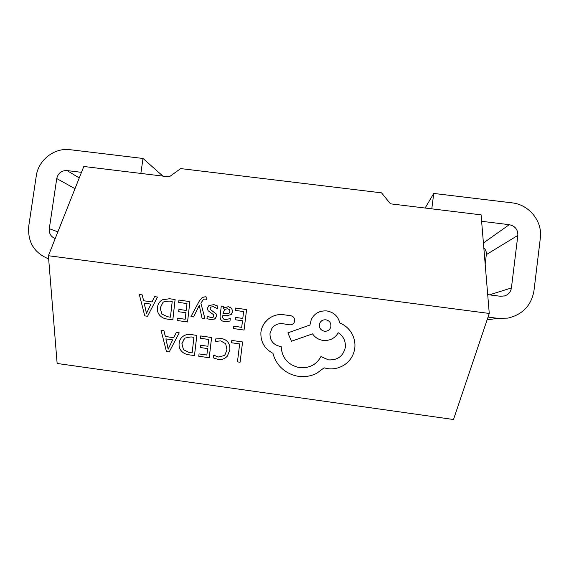 <?xml version="1.0" encoding="UTF-8"?>
<svg xmlns="http://www.w3.org/2000/svg" width="569" height="569" viewBox="0 0 569 569"><rect width="100%" height="100%" fill="white"/><g stroke="black" fill="none" stroke-linecap="round" stroke-linejoin="round"><path stroke-width="0.85" d="M294.201 322.438L294.699 320.902C294.785 318.263 293.554 316.549 291.008 315.767L282.302 314.536C276.961 314.316 272.224 315.88 268.084 319.223L264.784 322.673M354.892 347.083L354.892 347.012C355.248 341.485 353.854 336.364 350.696 331.656C347.879 327.673 344.224 324.764 339.75 322.929C338.185 316.328 333.918 312.331 326.962 310.944C319.636 310.439 314.394 313.327 311.25 319.629L309.956 325.013L287.886 332.865L291.435 341.244L312.552 333.868C314.942 337.453 318.42 339.629 322.986 340.411C329.828 340.938 334.913 338.384 338.249 332.751C343.441 336.208 345.803 341.101 345.326 347.446L345.319 347.453C343.207 356.18 337.602 360.326 328.498 359.885L320.959 356.571C316.421 364.772 309.223 368.449 299.365 367.617C287.978 364.964 281.918 357.944 281.178 346.557L280.005 346.386C273.141 344.722 269.813 340.404 270.019 333.427L271.833 328.541M345.319 347.474L345.319 347.474C343.207 356.201 337.595 360.341 328.491 359.9L320.952 356.592C316.414 364.793 309.216 368.47 299.358 367.638C287.971 364.985 281.904 357.958 281.171 346.571L279.998 346.407C273.134 344.743 269.806 340.426 270.005 333.441L271.975 328.334C274.358 325.055 277.708 323.477 282.032 323.59L289.529 324.799C291.584 324.963 293.127 324.209 294.159 322.523L294.685 320.916C294.778 318.277 293.547 316.563 290.994 315.781L282.295 314.557C276.954 314.33 272.21 315.895 268.07 319.237L265.083 322.282C262.786 325.226 261.399 328.562 260.901 332.296C260.474 341.763 264.507 348.783 272.985 353.356C274.116 357.979 276.257 362.161 279.422 365.91C284.55 371.614 290.866 375.078 298.362 376.315C304.899 377.19 311.03 376.173 316.755 373.264L324.102 367.844L327.459 368.627C334.01 369.501 340.006 368.001 345.44 364.132C350.618 360.205 353.712 355.006 354.736 348.527L354.892 347.026C355.248 341.5 353.847 336.386 350.696 331.67C347.872 327.687 344.224 324.778 339.743 322.943C338.178 316.343 333.918 312.345 326.962 310.959C319.629 310.454 314.387 313.341 311.243 319.643L311.158 319.849M206.597 299.5L206.86 297.217L205.231 296.776L202.294 297.409L199.484 300.724L190.942 316.563L193.581 316.94L199.271 305.397L202.045 318.142L204.911 318.533L200.9 303.177L203.496 299.351L205.174 299.002L206.597 299.5L206.881 297.203L205.253 296.762L202.159 297.495M204.897 318.548L200.885 303.192L203.439 299.394M193.581 316.94L199.285 305.404M215.345 318.512L216.54 316.186L216.085 313.782L210.637 309.714L210.125 308.249L210.786 307.032L213.382 306.698L217.429 308.704L217.763 306.044L213.894 304.628L208.88 305.581M213.311 317.097L210.85 317.609L207.272 316.03L206.96 318.526L210.338 319.664L214.513 319.081L216.519 316.2L216.071 313.796L210.622 309.728L210.146 308.234L210.75 307.061M223.653 308.654L223.845 306.399L221.277 306.037L220.16 315.432C219.726 319.117 221.263 321.215 224.776 321.713L229.976 321.072L230.289 318.576L225.281 319.657C223.318 319.373 222.472 318.05 222.749 315.681M231.299 314.394L232.593 311.592L231.711 308.306L228.461 306.677L224.627 307.651L223.574 308.654L223.866 306.385L221.277 306.037M229.976 321.072L230.274 318.59L225.267 319.671C223.297 319.387 222.458 318.057 222.735 315.681L227.138 315.688L231.213 314.479L232.572 311.606L231.69 308.32L228.446 306.691L224.513 307.744M173.758 337.68L165.366 336.471L163.922 330.653L161.027 330.255L166.447 351.514L169.228 351.919L179.199 332.872L176.312 332.452L173.744 337.702L165.344 336.485L163.9 330.667L161.027 330.255M169.228 351.919L179.221 332.851L176.333 332.438M194.477 355.604L196.824 335.404L191.241 334.6C188.033 334.145 185.302 334.714 183.047 336.307L182.727 336.542C180.679 338.135 179.484 340.418 179.143 343.392C178.808 346.379 179.548 348.911 181.369 350.981C183.197 353.057 185.643 354.316 188.702 354.764L194.477 355.604L196.846 335.39L191.262 334.586C188.054 334.131 185.323 334.693 183.069 336.286L182.557 336.677M199.029 353.911L198.759 356.23L209.221 357.737L211.618 337.517L200.679 335.945L200.395 338.271L208.702 339.465L207.891 346.279L200.629 345.227L200.359 347.538L207.621 348.591L206.86 355.056L199.029 353.911L206.86 355.035M227.422 356.009L229.784 350.056C230.153 347.026 229.577 344.458 228.055 342.353C226.526 340.262 224.3 338.996 221.377 338.576L215.594 338.946L215.281 341.471L220.701 340.874L225.687 343.761L226.988 349.835L224.975 354.779L224.115 355.604L218.311 357.012L213.667 355.12L213.325 357.865L218.041 359.388C221.057 359.828 223.667 359.203 225.872 357.51L227.287 356.166L229.769 350.077C230.139 347.04 229.556 344.473 228.041 342.374C226.512 340.276 224.286 339.017 221.362 338.591L215.58 338.96M225.082 354.651L224.129 355.582L218.297 357.033L213.645 355.141M489.269 313.455L48.401 255.73L57.135 363.463L453.5 419.509L489.269 313.455L481.082 214.854L390.462 203.823L381.529 192.848L180.686 168.588L169.199 176.881L83.807 166.482L48.401 255.73M242.593 341.976L231.803 340.426L231.512 342.758L239.656 343.932L237.451 361.877L240.082 362.261L242.593 341.976L231.803 340.426M235.438 317.41L235.153 319.75L242.494 320.795L241.69 327.331L233.781 326.201L233.496 328.548L244.051 330.056L246.583 309.579L235.509 308.035L235.225 310.375L243.624 311.563L242.785 318.448L235.438 317.41L242.785 318.434M241.697 327.31L233.781 326.201M177.35 318.156L177.087 320.489L187.55 321.969L189.89 301.598L178.951 300.055L178.666 302.395L186.973 303.569L186.191 310.432L178.929 309.401L178.666 311.734L185.921 312.765L185.181 319.273L177.35 318.156L185.181 319.252M172.798 319.878L175.096 299.529L169.512 298.746L162.563 299.728L161.326 300.489C159.085 302.111 157.791 304.5 157.435 307.644C157.108 310.653 157.862 313.199 159.69 315.283C161.518 317.36 163.964 318.619 167.03 319.053L172.82 319.863L175.117 299.514L169.534 298.732L162.321 299.856M152.023 301.933L143.623 300.745L142.165 294.891L139.313 294.479L144.768 315.873L147.549 316.272L157.464 297.046L154.576 296.641L152.023 301.933L143.644 300.738L142.193 294.884L139.313 294.479M147.549 316.272L157.485 297.032L154.604 296.627M81.481 172.343L67.028 170.572C61.53 170.458 58.102 173.118 56.744 178.559L49.297 228.674C48.92 233.326 50.805 236.604 54.958 238.489L55.207 238.582M140.849 173.431L143.004 158.467L162.905 176.113M143.004 158.467L70.122 149.704C54.411 147.478 38.322 160.01 36.252 176.034L28.763 226.035C27.511 242.01 34.147 252.97 48.657 258.902M425.1 208.034L433.749 193.439L511.944 202.841C529.134 204.541 542.719 221.355 540.33 238.169L533.957 290.837C531.311 305.51 522.619 314.6 507.889 318.114L497.761 318.348L488.053 317.068M433.749 193.439L431.786 208.851M481.616 221.298L509.262 224.684C515.094 225.978 517.954 229.549 517.84 235.395L511.417 287.95C510.77 291.847 508.572 294.486 504.817 295.88L500.471 296.278L487.704 294.628M483.821 247.892C485.755 249.741 486.595 251.982 486.339 254.613L485.165 264.08M240.082 362.261L242.579 341.997M200.665 335.959L211.618 337.517M207.891 346.279L200.629 345.227M209.2 357.752L211.597 337.538M192.13 352.908L193.937 337.339L190.992 336.912L184.726 338.157L181.895 343.719L183.46 349.715L189.072 352.46L192.13 352.908M184.448 338.37L181.916 343.697L183.481 349.7L189.093 352.446L192.13 352.887M172.663 339.864L165.892 338.882L168.154 349.153L172.663 339.864M165.92 338.889L168.218 349.138M244.051 330.056L246.583 309.579M246.569 309.593L235.509 308.035M229.037 313.206L229.94 311.449L229.407 309.643L227.522 308.704L224.591 309.5L222.97 313.732L226.448 313.754L229.207 313.064M224.527 309.564L222.984 313.718L229.051 313.192M217.429 308.704L217.763 306.044L213.88 304.643L208.965 305.517L207.472 308.128L208.041 310.66L213.46 314.621L213.859 316.058L212.913 317.367L210.829 317.623L207.272 316.03M186.191 310.432L178.929 309.401M187.528 321.983L189.89 301.598M189.868 301.613L178.929 300.069M170.451 317.175L172.208 301.485L169.263 301.072L163.886 301.783L163.004 302.345L160.188 307.957L161.774 313.996L167.393 316.734L170.451 317.175M163.73 301.869L163.026 302.331L160.209 307.943L161.795 313.981L167.414 316.72L170.451 317.153M150.949 304.116L144.177 303.156L146.468 313.491L150.949 304.116M144.206 303.163L146.532 313.483M309.956 325.013L287.886 332.865M325.916 319.799C322.851 319.622 320.76 320.866 319.643 323.541C318.825 327.609 320.404 330.169 324.373 331.229C327.573 331.442 329.714 330.048 330.795 327.047C331.3 323.142 329.679 320.724 325.916 319.799M319.622 323.597C318.853 327.637 320.439 330.176 324.38 331.215C327.58 331.428 329.721 330.034 330.802 327.033L330.809 327.004M49.297 228.674L57.867 231.86M56.744 178.559L75.001 188.68M67.028 170.572L79.262 177.948M497.761 318.348L487.114 319.842M509.262 224.684L483.415 242.991M517.84 235.395L486.339 254.613M511.417 287.95L489.44 294.849M504.817 295.88L504.006 296.1"/></g></svg>
